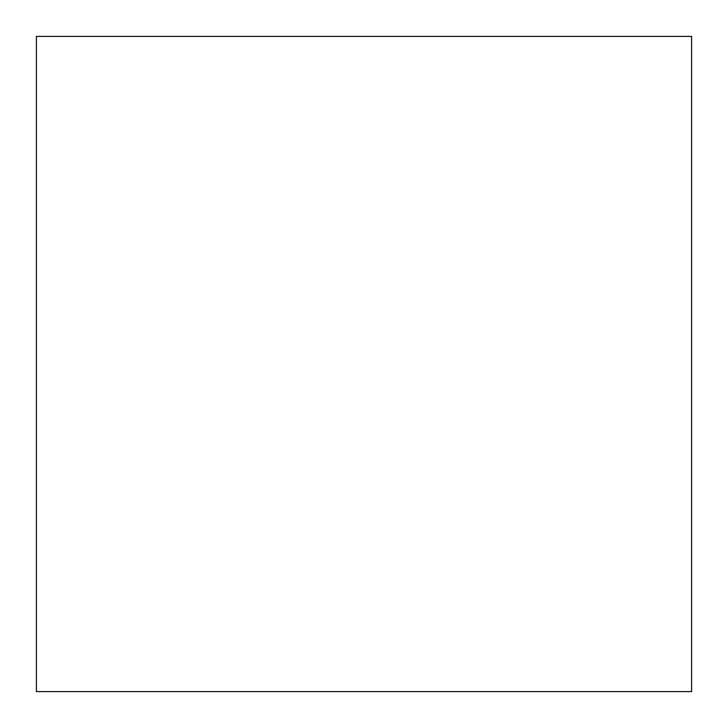 <?xml version="1.0" encoding="UTF-8"?>
<svg xmlns="http://www.w3.org/2000/svg" width="728" height="728" viewBox="0 0 728 728"><rect width="100%" height="100%" fill="white"/><g stroke="black" fill="none" stroke-linecap="round" stroke-linejoin="round"><path stroke-width="1.09" d="M36.4 36.4L36.4 691.6L691.6 691.6L691.6 36.4L36.4 36.4L691.6 36.4L691.6 691.6L36.4 691.6L36.4 36.4"/></g></svg>
